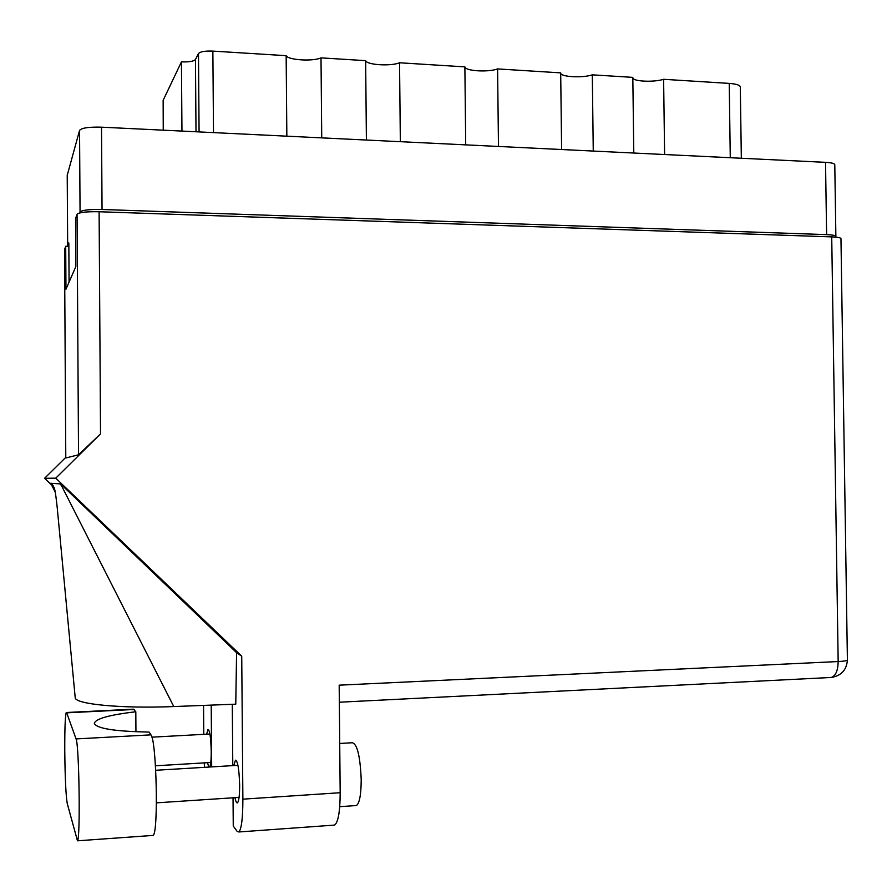 <?xml version="1.0" encoding="UTF-8"?>
<svg xmlns="http://www.w3.org/2000/svg" width="892" height="892" viewBox="0 0 892 892"><rect width="100%" height="100%" fill="white"/><g stroke="black" fill="none" stroke-linecap="round" stroke-linejoin="round"><path stroke-width="1.34" d="M321.733 137.881L321.008 57.868L365.642 60.656L366.4 140.044M400.341 141.694L399.549 62.774L464.877 66.867L465.713 144.872M498.472 146.455L497.602 68.918L560.689 72.865L561.614 149.522M593.258 151.06L592.31 74.839L632.818 77.37L633.788 153.034M664.607 154.528L663.615 79.299L729.232 83.402C736.324 83.937 740.026 85.13 740.315 86.97L741.33 158.252M67.246 175.233L79.555 130.422C81.518 127.924 88.843 126.842 101.521 127.177L825.524 162.344C831.478 162.69 834.566 163.481 834.789 164.708L835.871 236.425C835.659 235.477 832.571 234.875 826.616 234.629L102.045 209.486C89.356 209.252 82.019 210.099 80.057 212.017L79.734 212.92M69.074 282.084L68.829 242.914L67.658 246.315M835.258 237.082L835.871 236.425M199.072 131.916L198.481 53.553C200.243 51.636 205.037 50.822 212.865 51.1L286.154 55.683L286.845 136.186M181.957 131.091L181.444 61.86L163.147 100.317L163.37 130.187M198.481 53.553L195.46 59.508L196.006 131.771M163.247 130.176L163.147 100.317M181.444 61.86C189.082 62.139 193.754 61.347 195.46 59.508M321.008 57.868C312.958 61.637 288.127 60.11 286.154 55.683M399.549 62.774C390.908 66.454 366.757 64.971 365.642 60.656M497.602 68.918C488.281 72.475 464.944 71.037 464.877 66.867M592.31 74.839C582.509 78.228 560.31 76.968 560.7 72.999M663.615 79.299C653.814 82.454 633.164 81.529 632.829 77.894M152.32 835.469L153.09 835.414C158.609 833.373 156.535 740.081 150.938 734.852L149.109 732.064C114.633 731.429 96.381 728.508 94.318 723.323C95.656 718.684 109.482 714.838 135.807 711.771L133.443 709.173L66.566 712.507M66.71 712.831L66.242 712.518C65.194 715.863 64.703 728.63 64.77 750.808C65.049 777.936 65.874 795.53 67.257 803.581L77.47 840.81C80.536 838.926 79.176 744.341 76.043 738.922L66.71 712.831L134.291 709.463M339.729 743.46L352.228 742.746C357.213 743.828 360.201 756.115 361.204 779.608C361.126 794.56 359.543 803.201 356.443 805.532L355.362 805.61M209.709 767.02C210.724 764.968 211.237 759.75 211.226 751.376C210.858 737.528 209.776 730.202 207.97 729.422L206.654 734.183M234.964 797.671C235.767 801.551 236.603 803.279 237.462 802.845C238.9 801.295 239.625 795.452 239.647 785.317C239.167 769.383 237.763 761.01 235.455 760.174L233.838 765.559M135.807 711.771L135.941 731.763M340.175 792.72L339.183 685.168L838.168 661.552L831.723 236.882L99.112 211.75L100.528 433.891L55.761 478.168L241.732 656.2L242.88 799.165L340.175 792.72C340.097 811.419 338.235 822.212 334.612 825.089L333.34 825.178M207.49 762.693L208.806 767.075M203.554 705.405L203.777 734.339M204.246 762.883L204.513 767.332M211.683 766.897L211.203 705.115M60.6 483.91L173.773 706.553L235.767 704.167L236.581 652.665L60.6 483.91L50.666 483.263L53.119 485.605M236.581 652.665L241.732 656.2M65.763 457.395L44.6 478.279L55.761 478.168M44.6 478.279L53.977 487.244M233.035 797.805L233.258 826.003L237.049 831.266L238.811 831.968C241.498 829.114 242.847 818.176 242.88 799.165M232.288 704.301L232.779 765.626M831.723 236.882C837.666 237.127 840.755 237.718 840.966 238.655L847.4 659.913C847.21 660.682 844.133 661.228 838.168 661.552C837.978 670.572 835.704 675.868 831.344 677.463L829.861 677.53M64.536 249.76L65.707 246.259L65.963 289.209L75.853 266.563L75.552 218.507L77.058 214.281C79.009 212.363 86.368 211.515 99.112 211.75M65.707 246.259L68.851 246.348M64.536 249.526L65.763 457.997L78.529 454.786L77.058 214.281M100.528 433.891L78.529 454.786M64.525 249.626L65.785 457.942M173.773 706.553C121.713 708.727 74.973 704.223 75.218 697.711L57.233 507.76C55.293 489.452 54.457 488.604 54.022 487.344L51.268 483.308M55.293 492.228L50.666 483.263M730.269 157.717L729.232 83.402M67.246 174.91L67.669 246.125M80.057 212.017L79.555 130.422M826.616 234.629L825.524 162.344M101.521 127.177L102.045 209.486M212.865 51.1L213.5 132.618M150.938 734.852L76.043 738.922M67.223 175.055L67.647 246.225M356.443 805.532L339.729 806.68M155.464 765.793L210.757 762.493M156.423 802.845L239.078 797.403M155.732 770.275L237.93 765.314M151.885 737.171L209.91 734.004M61.414 485.504L59.82 483.854M847.4 659.913C846.709 669.87 841.357 675.723 831.344 677.463L339.35 702.216M334.612 825.089L238.811 831.968M153.09 835.414L77.47 840.81"/></g></svg>
